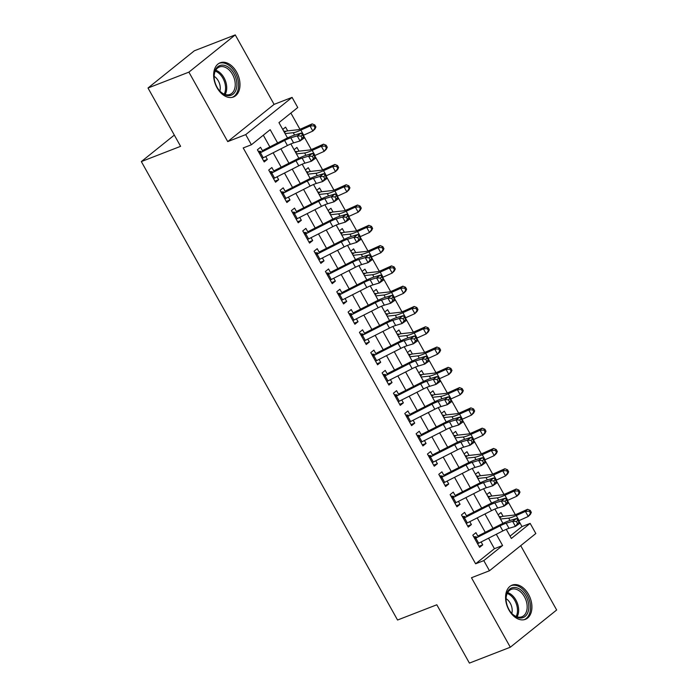<?xml version="1.0" encoding="UTF-8"?>
<svg xmlns="http://www.w3.org/2000/svg" width="698" height="698" viewBox="0 0 698 698"><rect width="100%" height="100%" fill="white"/><g stroke="black" fill="none" stroke-linecap="round" stroke-linejoin="round"><path stroke-width="1.05" d="M528.517 594.382A18.34 12.215 68.8 0 0 512.105 585.133A18.34 12.215 68.8 0 0 508.973 610.078A18.34 12.215 68.8 0 0 525.385 619.335A18.34 12.215 68.8 0 0 528.517 594.382M236.587 72.034A18.34 12.215 68.8 0 0 220.175 62.785A18.34 12.215 68.8 0 0 217.043 87.739A18.34 12.215 68.8 0 0 233.455 96.987A18.34 12.215 68.8 0 0 236.587 72.034M510.055 536.134L521.982 526.562L530.157 523.387L535.828 533.525L489.473 570.755L483.801 560.616L502.595 545.522L496.304 534.258M174.317 135.089L141.336 161.578L397.555 620.025L436.817 604.782L469.414 663.1L510.308 647.221L556.664 609.991L520.708 545.662M141.336 161.578L180.599 146.327L148.002 88.009L194.358 50.78L235.252 34.9L188.896 72.13L227.731 141.607L245.722 134.618L292.078 97.388L297.749 107.536L278.956 122.63L287.515 137.951M227.731 141.607L274.087 104.377L235.252 34.9M274.087 104.377L292.078 97.388M521.982 526.562L518.736 520.752M515.325 514.662L507.402 500.475M503.991 494.376L496.06 480.189M492.657 474.09L484.726 459.903M481.315 453.805L473.384 439.618M469.981 433.519L462.05 419.332M458.647 413.233L450.716 399.047M447.305 392.948L439.374 378.761M435.971 372.662L428.04 358.475M424.628 352.377L416.706 338.19M413.295 332.091L405.364 317.904M401.961 311.805L394.03 297.618M390.618 291.52L382.687 277.333M379.284 271.234L371.353 257.047M367.942 250.948L360.02 236.762M356.608 230.663L348.677 216.476M345.274 210.377L337.343 196.19M333.932 190.092L326.01 175.905M322.598 169.806L314.667 155.619M311.264 149.52L303.333 135.333M299.922 129.235L290.874 113.05M148.002 88.009L188.896 72.13M478.287 536.884L475.931 532.679L472.799 535.192L479.605 547.363L482.737 544.85L481.123 541.953M466.945 516.599L464.598 512.393L461.465 514.906L468.271 527.077L471.403 524.564L469.78 521.668M455.611 496.313L453.264 492.107L450.131 494.62L456.928 506.792L460.061 504.279L458.446 501.382M444.277 476.027L441.921 471.822L438.789 474.335L445.594 486.506L448.727 483.993L447.104 481.096M432.935 455.742L430.587 451.536L427.455 454.049L434.252 466.22L437.384 463.708L435.77 460.811M421.601 435.456L419.245 431.251L416.113 433.763L422.918 445.935L426.05 443.422L424.436 440.525M410.258 415.17L407.911 410.965L404.779 413.478L411.584 425.649L414.717 423.136L413.094 420.24M398.924 394.885L396.577 390.679L393.445 393.192L400.242 405.364L403.374 402.851L401.76 399.954M387.591 374.599L385.235 370.394L382.103 372.906L388.908 385.078L392.04 382.565L390.426 379.668M376.248 354.314L373.901 350.108L370.769 352.63L377.574 364.792L380.707 362.279L379.084 359.391M364.914 334.028L362.559 329.822L359.426 332.344L366.232 344.515L369.364 341.994L367.75 339.106M353.581 313.742L351.225 309.537L348.093 312.058L354.898 324.23L358.03 321.708L356.408 318.82M342.238 293.457L339.891 289.251L336.759 291.773L343.556 303.944L346.688 301.423L345.074 298.535M330.904 273.171L328.549 268.966L325.416 271.487L332.222 283.658L335.354 281.137L333.74 278.249M319.562 252.885L317.215 248.68L314.083 251.201L320.888 263.373L324.02 260.851L322.397 257.963M308.228 232.6L305.881 228.394L302.749 230.916L309.546 243.087L312.678 240.566L311.064 237.678M296.894 212.314L294.539 208.109L291.406 210.63L298.212 222.802L301.344 220.28L299.721 217.392M285.552 192.037L283.205 187.823L280.072 190.345L286.869 202.516L290.002 199.994L288.387 197.106M274.218 171.752L271.862 167.537L268.73 170.059L275.536 182.23L278.668 179.709L277.054 176.821M287.672 130.866L285.587 127.132L282.751 129.409M299.014 151.152L296.92 147.418L294.085 149.695M310.348 171.438L308.263 167.703L305.419 169.98M321.691 191.723L319.597 187.989L316.761 190.266M333.025 212.009L330.939 208.274L328.095 210.552M344.358 232.294L342.273 228.56L339.429 230.837M355.701 252.58L353.607 248.846L350.771 251.123M367.035 272.866L364.949 269.131L362.105 271.409M378.368 293.151L376.283 289.417L373.447 291.694M389.711 313.437L387.617 309.703L384.781 311.98M401.045 333.723L398.959 329.988L396.115 332.265M412.387 354.008L410.293 350.274L407.458 352.551M423.721 374.294L421.636 370.559L418.791 372.837M435.055 394.579L432.969 390.845L430.134 393.122M446.397 414.865L444.303 411.131L441.468 413.408M457.731 435.151L455.646 431.416L452.801 433.694M469.073 455.436L466.979 451.702L464.144 453.979M480.407 475.722L478.313 471.979L475.478 474.265M491.741 496.008L489.656 492.265L486.811 494.55M498.154 514.836L500.99 512.55L503.084 516.293M277.603 142.95L270.187 129.671L251.393 144.765L243.209 147.941L475.626 563.792L494.42 548.698L488.548 538.193M485.258 532.304L477.205 517.907M473.916 512.018L465.871 497.622M462.582 491.732L454.529 477.336M451.24 471.447L443.195 457.05M439.906 451.161L431.861 436.765M428.572 430.875L420.519 416.479M417.23 410.59L409.185 396.194M405.896 390.304L397.851 375.908M394.553 370.019L386.509 355.622M383.219 349.733L375.175 335.337M371.886 329.447L363.833 315.051M360.543 309.162L352.499 294.765M349.209 288.876L341.165 274.48M337.876 268.59L329.822 254.194M326.533 248.305L318.489 233.909M315.199 228.019L307.155 213.623M303.857 207.734L295.812 193.337M292.523 187.448L284.479 173.052M281.189 167.171L273.136 152.766M269.847 146.885L263.312 135.185M262.876 151.466L260.529 147.261L257.396 149.773L264.202 161.945L267.334 159.423L265.711 156.535M489.473 570.755L471.473 577.743L510.308 647.221M475.626 563.792L483.801 560.616M251.393 144.765L245.722 134.618M506.259 529.337L511.364 538.472L530.157 523.387M290.857 143.919L298.857 158.237M302.19 164.204L310.191 178.522M313.524 184.49L321.534 198.808M324.867 204.776L332.867 219.093M336.2 225.061L344.201 239.379M347.534 245.347L355.544 259.665M358.877 265.624L366.878 279.95M370.21 285.91L378.211 300.236M381.553 306.195L389.554 320.522M392.887 326.481L400.888 340.807M404.221 346.766L412.23 361.093M415.563 367.052L423.564 381.378M426.897 387.338L434.898 401.664M438.239 407.623L446.24 421.941M449.573 427.909L457.574 442.227M460.907 448.195L468.916 462.512M472.249 468.48L480.25 482.798M483.583 488.766L491.584 503.084M494.917 509.051L502.926 523.369M493.006 528.369L484.962 513.972M481.672 508.083L473.628 493.687M470.339 487.797L462.285 473.401M458.996 467.512L450.952 453.115M447.662 447.226L439.618 432.83M436.329 426.94L428.275 412.544M424.986 406.655L416.942 392.259M413.652 386.369L405.608 371.973M402.31 366.084L394.265 351.687M390.976 345.798L382.932 331.402M379.642 325.512L371.589 311.116M368.3 305.235L360.255 290.83M356.966 284.95L348.921 270.545M345.632 264.664L337.579 250.259M334.29 244.379L326.245 229.974M322.956 224.093L314.903 209.688M311.613 203.807L303.569 189.402M300.28 183.522L292.235 169.117M288.946 163.236L280.893 148.831M494.42 548.698L502.595 545.522M263.6 160.872L267.334 159.423M274.942 181.157L278.668 179.709M286.276 201.443L290.002 199.994M297.61 221.728L301.344 220.28M308.952 242.014L312.678 240.566M320.286 262.3L324.02 260.851M331.629 282.585L335.354 281.137M342.962 302.871L346.688 301.423M354.296 323.157L358.03 321.708M365.639 343.442L369.364 341.994M376.972 363.728L380.707 362.279M388.315 384.013L392.04 382.565M399.649 404.299L403.374 402.851M410.982 424.585L414.717 423.136M422.325 444.87L426.05 443.422M433.659 465.156L437.384 463.708M444.992 485.442L448.727 483.993M456.335 505.727L460.061 504.279M467.669 526.013L471.403 524.564M479.011 546.298L482.737 544.85M258.199 151.213L260.249 151.387M259.333 153.246A8.228 1.265 -29.2 0 0 260.415 152.714L284.61 140.446A11.761 1.806 150.8 0 1 290.778 137.82L297.217 135.883L301.178 133.074L294.739 135.011A17.642 2.713 -29.2 0 0 285.482 138.954L262.422 150.646M262.169 158.315A8.228 1.265 -29.2 0 0 263.242 157.783L287.445 145.516A11.761 1.806 150.8 0 1 293.614 142.889L300.044 140.952L297.217 135.883L300.96 136.049L302.094 138.073L303.682 136.956L302.548 134.923L300.96 136.049M260.921 151.405L259.115 152.853M303.682 136.956L304.014 138.152L300.044 140.952L302.094 138.073M302.548 134.923L301.178 133.074M283.702 131.128L285.91 131.337A8.228 1.265 150.8 0 1 287.602 130.875L297.941 129.741A11.761 1.806 -29.2 0 0 302.993 128.004L312.154 123.886L314.789 124.942L313.934 125.78L315.068 127.813L315.924 126.966L314.789 124.942M315.924 126.966L314.981 128.956L312.844 131.058L303.682 135.176A17.642 2.713 150.8 0 1 302.888 135.525M315.068 127.813L312.844 131.058L310.008 125.989L300.847 130.107A17.642 2.713 150.8 0 1 293.265 132.699L285.089 133.606M285.91 131.337L284.47 132.489M313.934 125.78L310.008 125.989L312.154 123.886M217.052 87.189A15.871 10.566 -111.2 0 1 214.12 77.129A15.871 10.566 -111.2 0 1 221.092 65.228A15.871 10.566 -111.2 0 1 233.961 73.604A15.871 10.566 -111.2 0 1 234.196 93.087A15.871 10.566 -111.2 0 1 219.312 90.487A15.871 10.566 -111.2 0 1 217.052 87.189M219.128 90.269A14.702 9.789 68.8 0 0 230.008 94.413A14.702 9.789 68.8 0 0 232.521 74.424A14.702 9.789 68.8 0 0 219.364 67.008A14.702 9.789 68.8 0 0 214.138 77.408M219.861 91.072A10.461 6.971 68.8 0 0 218.326 80.872A10.461 6.971 68.8 0 0 214.138 76.326M232.129 97.38A18.227 12.136 68.8 0 0 235.217 72.592A18.227 12.136 68.8 0 0 218.928 63.396M506.582 594.277A15.871 10.566 -111.2 0 1 520.935 590.011A15.871 10.566 -111.2 0 1 528.29 611.204A15.871 10.566 -111.2 0 1 511.241 612.835A15.871 10.566 -111.2 0 1 506.05 599.477A15.871 10.566 -111.2 0 1 506.582 594.277M511.058 612.617A14.702 9.789 68.8 0 0 521.938 616.762A14.702 9.789 68.8 0 0 526.667 610.898A14.702 9.789 68.8 0 0 523.238 594.853A14.702 9.789 68.8 0 0 511.302 589.356A14.702 9.789 68.8 0 0 506.565 595.228A14.702 9.789 68.8 0 0 506.067 599.756M511.791 613.42A10.461 6.971 68.8 0 0 511.835 613.272A10.461 6.971 68.8 0 0 506.067 598.675M524.058 619.728A18.227 12.136 68.8 0 0 529.904 612.46A18.227 12.136 68.8 0 0 525.655 592.576A18.227 12.136 68.8 0 0 510.857 585.744M269.541 171.499L271.592 171.673M270.676 173.532A8.228 1.265 -29.2 0 0 271.749 172.999L295.943 160.732A11.761 1.806 150.8 0 1 302.112 158.106L308.551 156.169L312.512 153.359L306.082 155.296A17.642 2.713 -29.2 0 0 296.825 159.24L273.764 170.931M273.511 178.601A8.228 1.265 -29.2 0 0 274.584 178.069L298.779 165.801A11.761 1.806 150.8 0 1 304.947 163.175L311.387 161.238L308.551 156.169L312.303 156.335L313.437 158.359L315.016 157.242L313.891 155.209L312.303 156.335M272.264 171.691L270.458 173.139M315.016 157.242L315.348 158.437L311.387 161.238L313.437 158.359M313.891 155.209L312.512 153.359M280.875 191.784L282.926 191.959M282.009 193.808A8.228 1.265 -29.2 0 0 283.083 193.285L307.277 181.018A11.761 1.806 150.8 0 1 313.454 178.391L319.885 176.454L323.855 173.645L317.416 175.582A17.642 2.713 -29.2 0 0 308.158 179.526L285.098 191.217M284.845 198.886A8.228 1.265 -29.2 0 0 285.918 198.354L310.113 186.087A11.761 1.806 150.8 0 1 316.29 183.461L322.72 181.524L319.885 176.454L323.636 176.62L324.771 178.644L326.359 177.528L325.224 175.495L323.636 176.62M283.597 191.967L281.791 193.425M326.359 177.528L326.681 178.723L322.72 181.524L324.771 178.644M325.224 175.495L323.855 173.645M292.209 212.07L294.259 212.244M293.343 214.094A8.228 1.265 -29.2 0 0 294.425 213.571L318.62 201.303A11.761 1.806 150.8 0 1 324.788 198.677L331.227 196.74L335.188 193.931L328.749 195.868A17.642 2.713 -29.2 0 0 319.492 199.811L296.432 211.503M296.179 219.172A8.228 1.265 -29.2 0 0 297.261 218.64L321.455 206.372A11.761 1.806 150.8 0 1 327.624 203.746L334.063 201.809L331.227 196.74L334.979 196.906L336.113 198.93L337.692 197.813L336.558 195.78L334.979 196.906M294.931 212.253L293.125 213.71M337.692 197.813L338.024 199L334.063 201.809L336.113 198.93M336.558 195.78L335.188 193.931M303.551 232.355L305.602 232.53M304.686 234.38A8.228 1.265 -29.2 0 0 305.759 233.856L329.953 221.589A11.761 1.806 150.8 0 1 336.131 218.954L342.561 217.026L346.522 214.216L340.092 216.153A17.642 2.713 -29.2 0 0 330.835 220.097L307.774 231.788M307.521 239.458A8.228 1.265 -29.2 0 0 308.595 238.925L332.789 226.658A11.761 1.806 150.8 0 1 338.958 224.032L345.397 222.095L342.561 217.026L346.313 217.191L347.447 219.216L349.035 218.099L347.901 216.066L346.313 217.191M306.274 232.539L304.468 233.996M349.035 218.099L349.358 219.285L345.397 222.095L347.447 219.216M347.901 216.066L346.522 214.216M295.045 151.414L297.243 151.623A8.228 1.265 150.8 0 1 298.936 151.161L309.275 150.026A11.761 1.806 -29.2 0 0 314.327 148.29L323.488 144.172L326.132 145.228L325.268 146.065L326.402 148.098L327.266 147.252L326.132 145.228M327.266 147.252L326.324 149.241L324.177 151.344L315.016 155.462A17.642 2.713 150.8 0 1 314.222 155.811M326.402 148.098L324.177 151.344L321.342 146.275L312.189 150.393A17.642 2.713 150.8 0 1 304.607 152.984L296.423 153.892M297.243 151.623L295.804 152.775M325.268 146.065L321.342 146.275L323.488 144.172M306.378 171.699L308.586 171.909A8.228 1.265 150.8 0 1 310.278 171.446L320.618 170.303A11.761 1.806 -29.2 0 0 325.669 168.576L334.822 164.458L337.466 165.513L336.611 166.351L337.745 168.384L338.6 167.537L337.466 165.513M338.6 167.537L337.658 169.527L335.511 171.629L326.359 175.748A17.642 2.713 150.8 0 1 325.565 176.097M337.745 168.384L335.511 171.629L332.676 166.56L323.523 170.678A17.642 2.713 150.8 0 1 315.941 173.27L307.766 174.177M308.586 171.909L307.146 173.06M336.611 166.351L332.676 166.56L334.822 164.458M317.712 191.985L319.92 192.186A8.228 1.265 150.8 0 1 321.612 191.732L331.951 190.589A11.761 1.806 -29.2 0 0 337.003 188.861L346.164 184.743L348.808 185.799L347.944 186.636L349.079 188.669L349.934 187.823L348.808 185.799M349.934 187.823L349 189.812L346.854 191.915L337.692 196.033A17.642 2.713 150.8 0 1 336.898 196.382M349.079 188.669L346.854 191.915L344.018 186.837L334.857 190.964A17.642 2.713 150.8 0 1 327.275 193.555L319.099 194.463M319.92 192.186L318.48 193.346M347.944 186.636L344.018 186.837L346.164 184.743M329.055 212.271L331.262 212.471A8.228 1.265 150.8 0 1 332.946 212.018L343.285 210.875A11.761 1.806 -29.2 0 0 348.346 209.147L357.498 205.029L360.142 206.084L359.287 206.922L360.421 208.955L361.276 208.109L360.142 206.084M361.276 208.109L360.334 210.098L358.187 212.201L349.035 216.319A17.642 2.713 150.8 0 1 348.232 216.668M360.421 208.955L358.187 212.201L355.352 207.123L346.199 211.25A17.642 2.713 150.8 0 1 338.617 213.841L330.442 214.748M331.262 212.471L329.814 213.632M359.287 206.922L355.352 207.123L357.498 205.029M314.885 252.641L316.936 252.816M316.019 254.665A8.228 1.265 -29.2 0 0 317.101 254.142L341.296 241.874A11.761 1.806 150.8 0 1 347.464 239.239L353.903 237.311L357.865 234.502L351.426 236.439A17.642 2.713 -29.2 0 0 342.168 240.382L319.108 252.074M318.855 259.743A8.228 1.265 -29.2 0 0 319.928 259.211L344.123 246.944A11.761 1.806 150.8 0 1 350.3 244.317L356.73 242.381L353.903 237.311L357.646 237.477L358.781 239.501L360.369 238.384L359.234 236.352L357.646 237.477M317.607 252.824L315.801 254.281M360.369 238.384L360.7 239.571L356.73 242.381L358.781 239.501M359.234 236.352L357.865 234.502M340.388 232.556L342.596 232.757A8.228 1.265 150.8 0 1 344.289 232.303L354.628 231.16A11.761 1.806 -29.2 0 0 359.679 229.433L368.841 225.314L371.476 226.37L370.621 227.208L371.755 229.241L372.61 228.394L371.476 226.37M372.61 228.394L371.668 230.384L369.521 232.486L360.369 236.605A17.642 2.713 150.8 0 1 359.575 236.954M371.755 229.241L369.521 232.486L366.694 227.408L357.533 231.535A17.642 2.713 150.8 0 1 349.951 234.127L341.776 235.034M342.596 232.757L341.156 233.917M370.621 227.208L366.694 227.408L368.841 225.314M326.228 272.927L328.278 273.101M327.362 274.951A8.228 1.265 -29.2 0 0 328.435 274.427L352.63 262.16A11.761 1.806 150.8 0 1 358.798 259.525L365.237 257.597L369.198 254.787L362.759 256.724A17.642 2.713 -29.2 0 0 353.502 260.668L330.451 272.36M330.189 280.029A8.228 1.265 -29.2 0 0 331.271 279.497L355.465 267.229A11.761 1.806 150.8 0 1 361.634 264.603L368.073 262.666L365.237 257.597L368.989 257.763L370.123 259.787L371.702 258.661L370.568 256.637L368.989 257.763M328.941 273.11L327.144 274.567M371.702 258.661L372.034 259.857L368.073 262.666L370.123 259.787M370.568 256.637L369.198 254.787M351.731 252.842L353.93 253.042A8.228 1.265 150.8 0 1 355.622 252.589L365.961 251.446A11.761 1.806 -29.2 0 0 371.013 249.718L380.174 245.6L382.818 246.656L381.954 247.493L383.089 249.518L383.952 248.68L382.818 246.656M383.952 248.68L383.01 250.669L380.864 252.772L371.702 256.89A17.642 2.713 150.8 0 1 370.908 257.239M383.089 249.518L380.864 252.772L378.028 247.694L368.867 251.821A17.642 2.713 150.8 0 1 361.294 254.412L353.109 255.32M353.93 253.042L352.49 254.203M381.954 247.493L378.028 247.694L380.174 245.6M337.562 293.212L339.612 293.387M338.696 295.237A8.228 1.265 -29.2 0 0 339.769 294.713L363.963 282.446A11.761 1.806 150.8 0 1 370.141 279.811L376.571 277.883L380.532 275.073L374.102 277.01A17.642 2.713 -29.2 0 0 364.845 280.954L341.784 292.645M341.531 300.315A8.228 1.265 -29.2 0 0 342.605 299.782L366.799 287.515A11.761 1.806 150.8 0 1 372.976 284.889L379.407 282.952L376.571 277.883L380.323 278.048L381.457 280.072L383.045 278.947L381.911 276.923L380.323 278.048M340.284 293.396L338.478 294.844M383.045 278.947L383.368 280.142L379.407 282.952L381.457 280.072M381.911 276.923L380.532 275.073M363.065 273.127L365.272 273.328A8.228 1.265 150.8 0 1 366.956 272.874L377.295 271.731A11.761 1.806 -29.2 0 0 382.356 270.004L391.508 265.886L394.152 266.941L393.297 267.779L394.431 269.803L395.286 268.966L394.152 266.941M395.286 268.966L394.344 270.955L392.197 273.058L383.045 277.176A17.642 2.713 150.8 0 1 382.251 277.525M394.431 269.803L392.197 273.058L389.362 267.98L380.209 272.107A17.642 2.713 150.8 0 1 372.627 274.698L364.452 275.605M365.272 273.328L363.824 274.489M393.297 267.779L389.362 267.98L391.508 265.886M348.895 313.489L350.946 313.672M350.03 315.522A8.228 1.265 -29.2 0 0 351.111 314.999L375.306 302.731A11.761 1.806 150.8 0 1 381.474 300.096L387.914 298.168L391.875 295.359L385.436 297.296A17.642 2.713 -29.2 0 0 376.178 301.239L353.118 312.931M352.865 320.6A8.228 1.265 -29.2 0 0 353.938 320.068L378.142 307.801A11.761 1.806 150.8 0 1 384.31 305.174L390.74 303.237L387.914 298.168L391.665 298.334L392.791 300.358L394.379 299.233L393.244 297.208L391.665 298.334M351.618 313.681L349.811 315.13M394.379 299.233L394.71 300.428L390.74 303.237L392.791 300.358M393.244 297.208L391.875 295.359M374.398 293.404L376.606 293.614A8.228 1.265 150.8 0 1 378.299 293.16L388.638 292.017A11.761 1.806 -29.2 0 0 393.689 290.289L402.851 286.171L405.486 287.227L404.631 288.065L405.765 290.089L406.62 289.251L405.486 287.227M406.62 289.251L405.686 291.241L403.54 293.343L394.379 297.461A17.642 2.713 150.8 0 1 393.585 297.81M405.765 290.089L403.54 293.343L400.704 288.265L391.543 292.392A17.642 2.713 150.8 0 1 383.961 294.984L375.786 295.891M376.606 293.614L375.166 294.774M404.631 288.065L400.704 288.265L402.851 286.171M360.238 333.775L362.288 333.958M361.372 335.808A8.228 1.265 -29.2 0 0 362.445 335.284L386.64 323.017A11.761 1.806 150.8 0 1 392.808 320.382L399.247 318.454L403.208 315.644L396.778 317.581A17.642 2.713 -29.2 0 0 387.521 321.525L364.461 333.216M364.208 340.877A8.228 1.265 -29.2 0 0 365.281 340.354L389.475 328.086A11.761 1.806 150.8 0 1 395.644 325.46L402.083 323.523L399.247 318.454L402.999 318.62L404.133 320.644L405.713 319.518L404.587 317.494L402.999 318.62M362.96 333.967L361.154 335.415M405.713 319.518L406.044 320.714L402.083 323.523L404.133 320.644M404.587 317.494L403.208 315.644M385.741 313.69L387.94 313.899A8.228 1.265 150.8 0 1 389.632 313.446L399.971 312.303A11.761 1.806 -29.2 0 0 405.032 310.575L414.184 306.457L416.828 307.513L415.964 308.35L417.099 310.374L417.962 309.537L416.828 307.513M417.962 309.537L417.02 311.526L414.874 313.629L405.713 317.747A17.642 2.713 150.8 0 1 404.919 318.096M417.099 310.374L414.874 313.629L412.038 308.551L402.886 312.678A17.642 2.713 150.8 0 1 395.304 315.269L387.128 316.177M387.94 313.899L386.5 315.06M415.964 308.35L412.038 308.551L414.184 306.457M371.572 354.061L373.622 354.244M372.706 356.093A8.228 1.265 -29.2 0 0 373.779 355.57L397.982 343.303A11.761 1.806 150.8 0 1 404.151 340.668L410.581 338.739L414.551 335.93L408.112 337.867A17.642 2.713 -29.2 0 0 398.855 341.811L375.794 353.502M375.541 361.163A8.228 1.265 -29.2 0 0 376.615 360.639L400.809 348.372A11.761 1.806 150.8 0 1 406.986 345.746L413.417 343.809L410.581 338.739L414.333 338.896L415.467 340.929L417.055 339.804L415.921 337.78L414.333 338.896M374.294 354.252L372.488 355.701M417.055 339.804L417.378 340.999L413.417 343.809L415.467 340.929M415.921 337.78L414.551 335.93M397.075 333.976L399.282 334.185A8.228 1.265 150.8 0 1 400.975 333.731L411.314 332.588A11.761 1.806 -29.2 0 0 416.366 330.861L425.518 326.743L428.162 327.798L427.307 328.636L428.441 330.66L429.296 329.822L428.162 327.798M429.296 329.822L428.354 331.812L426.208 333.914L417.055 338.033A17.642 2.713 150.8 0 1 416.261 338.382M428.441 330.66L426.208 333.914L423.381 328.837L414.219 332.963A17.642 2.713 150.8 0 1 406.637 335.555L398.462 336.462M399.282 334.185L397.843 335.345M427.307 328.636L423.381 328.837L425.518 326.743M382.905 374.346L384.956 374.529M384.048 376.379A8.228 1.265 -29.2 0 0 385.122 375.856L409.316 363.579A11.761 1.806 150.8 0 1 415.485 360.953L421.924 359.025L425.885 356.216L419.446 358.153A17.642 2.713 -29.2 0 0 410.188 362.096L387.128 373.788M386.875 381.448A8.228 1.265 -29.2 0 0 387.957 380.925L412.152 368.657A11.761 1.806 150.8 0 1 418.32 366.022L424.759 364.094L421.924 359.025L425.675 359.182L426.81 361.215L428.389 360.089L427.255 358.065L425.675 359.182M385.628 374.538L383.821 375.986M428.389 360.089L428.72 361.285L424.759 364.094L426.81 361.215M427.255 358.065L425.885 356.216M408.409 354.261L410.616 354.471A8.228 1.265 150.8 0 1 412.309 354.017L422.648 352.874A11.761 1.806 -29.2 0 0 427.7 351.146L436.861 347.028L439.504 348.084L438.641 348.921L439.775 350.946L440.639 350.108L439.504 348.084M440.639 350.108L439.696 352.097L437.55 354.191L428.389 358.318A17.642 2.713 150.8 0 1 427.595 358.667M439.775 350.946L437.55 354.191L434.714 349.122L425.553 353.24A17.642 2.713 150.8 0 1 417.98 355.84L409.796 356.748M410.616 354.471L409.176 355.631M438.641 348.921L434.714 349.122L436.861 347.028M394.248 394.632L396.298 394.815M395.382 396.665A8.228 1.265 -29.2 0 0 396.455 396.141L420.65 383.865A11.761 1.806 150.8 0 1 426.827 381.239L433.257 379.302L437.218 376.501L430.788 378.438A17.642 2.713 -29.2 0 0 421.531 382.382L398.471 394.073M398.218 401.734A8.228 1.265 -29.2 0 0 399.291 401.21L423.485 388.943A11.761 1.806 150.8 0 1 429.654 386.308L436.093 384.38L433.257 379.302L437.009 379.468L438.143 381.501L439.731 380.375L438.597 378.351L437.009 379.468M396.97 394.824L395.164 396.272M439.731 380.375L440.054 381.57L436.093 384.38L438.143 381.501M438.597 378.351L437.218 376.501M419.751 374.547L421.958 374.756A8.228 1.265 150.8 0 1 423.642 374.303L433.981 373.16A11.761 1.806 -29.2 0 0 439.042 371.432L448.195 367.314L450.838 368.37L449.983 369.207L451.117 371.231L451.972 370.394L450.838 368.37M451.972 370.394L451.03 372.383L448.884 374.477L439.731 378.604A17.642 2.713 150.8 0 1 438.929 378.953M451.117 371.231L448.884 374.477L446.048 369.408L436.896 373.526A17.642 2.713 150.8 0 1 429.314 376.126L421.138 377.025M421.958 374.756L420.51 375.917M449.983 369.207L446.048 369.408L448.195 367.314M405.582 414.917L407.632 415.101M406.716 416.95A8.228 1.265 -29.2 0 0 407.798 416.427L431.992 404.151A11.761 1.806 150.8 0 1 438.161 401.524L444.6 399.588L448.561 396.787L442.122 398.724A17.642 2.713 -29.2 0 0 432.865 402.659L409.805 414.359M409.552 422.02A8.228 1.265 -29.2 0 0 410.625 421.496L434.819 409.229A11.761 1.806 150.8 0 1 440.996 406.594L447.427 404.666L444.6 399.588L448.343 399.753L449.477 401.786L451.065 400.661L449.931 398.637L448.343 399.753M408.304 415.109L406.498 416.558M451.065 400.661L451.397 401.856L447.427 404.666L449.477 401.786M449.931 398.637L448.561 396.787M431.085 394.832L433.292 395.042A8.228 1.265 150.8 0 1 434.985 394.588L445.324 393.445A11.761 1.806 -29.2 0 0 450.376 391.718L459.537 387.599L462.172 388.655L461.317 389.493L462.451 391.517L463.306 390.679L462.172 388.655M463.306 390.679L462.364 392.669L460.226 394.763L451.065 398.89A17.642 2.713 150.8 0 1 450.271 399.239M462.451 391.517L460.226 394.763L457.391 389.693L448.229 393.812A17.642 2.713 150.8 0 1 440.647 396.412L432.472 397.31M433.292 395.042L431.853 396.202M461.317 389.493L457.391 389.693L459.537 387.599M416.924 435.203L418.975 435.386M418.058 437.236A8.228 1.265 -29.2 0 0 419.132 436.712L443.326 424.436A11.761 1.806 150.8 0 1 449.495 421.81L455.934 419.873L459.895 417.072L453.464 419.009A17.642 2.713 -29.2 0 0 444.207 422.944L421.147 434.645M420.894 442.305A8.228 1.265 -29.2 0 0 421.967 441.782L446.162 429.514A11.761 1.806 150.8 0 1 452.33 426.879L458.769 424.951L455.934 419.873L459.685 420.039L460.82 422.072L462.399 420.946L461.265 418.922L459.685 420.039M419.638 435.395L417.84 436.843M462.399 420.946L462.73 422.142L458.769 424.951L460.82 422.072M461.265 418.922L459.895 417.072M442.427 415.118L444.626 415.327A8.228 1.265 150.8 0 1 446.319 414.874L456.658 413.731A11.761 1.806 -29.2 0 0 461.71 412.003L470.871 407.876L473.514 408.932L472.651 409.778L473.785 411.803L474.649 410.965L473.514 408.932M474.649 410.965L473.706 412.954L471.56 415.048L462.399 419.175A17.642 2.713 150.8 0 1 461.605 419.524M473.785 411.803L471.56 415.048L468.724 409.979L459.572 414.097A17.642 2.713 150.8 0 1 451.99 416.697L443.806 417.596M444.626 415.327L443.186 416.488M472.651 409.778L468.724 409.979L470.871 407.876M428.258 455.489L430.308 455.672M429.392 457.522A8.228 1.265 -29.2 0 0 430.465 456.998L454.66 444.722A11.761 1.806 150.8 0 1 460.837 442.096L467.267 440.159L471.229 437.358L464.798 439.295A17.642 2.713 -29.2 0 0 455.541 443.23L432.481 454.93M432.228 462.591A8.228 1.265 -29.2 0 0 433.301 462.067L457.495 449.8A11.761 1.806 150.8 0 1 463.673 447.165L470.103 445.237L467.267 440.159L471.019 440.325L472.153 442.358L473.741 441.232L472.607 439.208L471.019 440.325M430.98 455.681L429.174 457.129M473.741 441.232L474.064 442.427L470.103 445.237L472.153 442.358M472.607 439.208L471.229 437.358M453.761 435.404L455.969 435.613A8.228 1.265 150.8 0 1 457.652 435.159L468 434.016A11.761 1.806 -29.2 0 0 473.052 432.289L482.205 428.162L484.848 429.218L483.993 430.064L485.127 432.088L485.983 431.251L484.848 429.218M485.983 431.251L485.04 433.24L482.894 435.334L473.741 439.461A17.642 2.713 150.8 0 1 472.947 439.81M485.127 432.088L482.894 435.334L480.058 430.265L470.906 434.383A17.642 2.713 150.8 0 1 463.324 436.983L455.148 437.882M455.969 435.613L454.52 436.774M483.993 430.064L480.058 430.265L482.205 428.162M439.592 475.774L441.642 475.957M440.726 477.807A8.228 1.265 -29.2 0 0 441.808 477.284L466.002 465.008A11.761 1.806 150.8 0 1 472.171 462.381L478.61 460.444L482.571 457.644L476.132 459.581A17.642 2.713 -29.2 0 0 466.875 463.516L443.815 475.216M443.562 482.876A8.228 1.265 -29.2 0 0 444.643 482.353L468.838 470.086A11.761 1.806 150.8 0 1 475.006 467.451L481.445 465.522L478.61 460.444L482.362 460.61L483.487 462.643L485.075 461.518L483.941 459.493L482.362 460.61M442.314 475.966L440.508 477.415M485.075 461.518L485.407 462.713L481.445 465.522L483.487 462.643M483.941 459.493L482.571 457.644M465.095 455.689L467.302 455.899A8.228 1.265 150.8 0 1 468.995 455.445L479.334 454.302A11.761 1.806 -29.2 0 0 484.386 452.574L493.547 448.448L496.191 449.503L495.327 450.35L496.461 452.374L497.316 451.536L496.191 449.503M497.316 451.536L496.383 453.525L494.236 455.62L485.075 459.746A17.642 2.713 150.8 0 1 484.281 460.095M496.461 452.374L494.236 455.62L491.401 450.55L482.239 454.668A17.642 2.713 150.8 0 1 474.657 457.269L466.482 458.167M467.302 455.899L465.863 457.059M495.327 450.35L491.401 450.55L493.547 448.448M450.934 496.06L452.985 496.243M452.068 498.093A8.228 1.265 -29.2 0 0 453.142 497.561L477.336 485.293A11.761 1.806 150.8 0 1 483.505 482.667L489.944 480.73L493.905 477.929L487.474 479.866A17.642 2.713 -29.2 0 0 478.217 483.801L455.157 495.501M454.904 503.162A8.228 1.265 -29.2 0 0 455.977 502.639L480.172 490.371A11.761 1.806 150.8 0 1 486.34 487.736L492.779 485.808L489.944 480.73L493.695 480.896L494.83 482.929L496.418 481.803L495.283 479.779L493.695 480.896M453.656 496.252L451.85 497.7M496.418 481.803L496.74 482.999L492.779 485.808L494.83 482.929M495.283 479.779L493.905 477.929M476.437 475.975L478.636 476.184A8.228 1.265 150.8 0 1 480.329 475.731L490.668 474.588A11.761 1.806 -29.2 0 0 495.728 472.86L504.881 468.733L507.525 469.789L506.669 470.635L507.795 472.659L508.659 471.822L507.525 469.789M508.659 471.822L507.716 473.811L505.57 475.905L496.418 480.032A17.642 2.713 150.8 0 1 495.615 480.381M507.795 472.659L505.57 475.905L502.735 470.836L493.582 474.954A17.642 2.713 150.8 0 1 486 477.554L477.825 478.453M478.636 476.184L477.196 477.345M506.669 470.635L502.735 470.836L504.881 468.733M462.268 516.346L464.318 516.529M463.402 518.378A8.228 1.265 -29.2 0 0 464.475 517.846L488.679 505.579A11.761 1.806 150.8 0 1 494.847 502.953L501.277 501.016L505.247 498.215L498.808 500.143A17.642 2.713 -29.2 0 0 489.551 504.087L466.491 515.787M466.238 523.448A8.228 1.265 -29.2 0 0 467.311 522.924L491.505 510.648A11.761 1.806 150.8 0 1 497.683 508.022L504.113 506.094L501.277 501.016L505.029 501.181L506.163 503.214L507.751 502.089L506.617 500.065L505.029 501.181M464.99 516.537L463.184 517.986M507.751 502.089L508.074 503.284L504.113 506.094L506.163 503.214M506.617 500.065L505.247 498.215M487.771 496.261L489.979 496.47A8.228 1.265 150.8 0 1 491.671 496.016L502.01 494.873A11.761 1.806 -29.2 0 0 507.062 493.146L516.215 489.019L518.858 490.075L518.003 490.921L519.138 492.945L519.993 492.107L518.858 490.075M519.993 492.107L519.05 494.097L516.904 496.191L507.751 500.318A17.642 2.713 150.8 0 1 506.957 500.667M519.138 492.945L516.904 496.191L514.077 491.122L504.916 495.24A17.642 2.713 150.8 0 1 497.334 497.84L489.158 498.738M489.979 496.47L488.539 497.63M518.003 490.921L514.077 491.122L516.215 489.019M473.602 536.631L475.661 536.814M474.745 538.664A8.228 1.265 -29.2 0 0 475.818 538.132L500.012 525.864A11.761 1.806 150.8 0 1 506.181 523.238L512.62 521.301L516.581 518.501L510.142 520.429A17.642 2.713 -29.2 0 0 500.885 524.373L477.825 536.073M477.572 543.733A8.228 1.265 -29.2 0 0 478.654 543.21L502.848 530.934A11.761 1.806 150.8 0 1 509.017 528.307L515.456 526.379L512.62 521.301L516.372 521.467L517.506 523.5L519.085 522.374L517.951 520.35L516.372 521.467M476.324 536.823L474.527 538.271M519.085 522.374L519.417 523.57L515.456 526.379L517.506 523.5M517.951 520.35L516.581 518.501M499.114 516.546L501.312 516.756A8.228 1.265 150.8 0 1 503.005 516.302L513.344 515.159A11.761 1.806 -29.2 0 0 518.396 513.431L527.557 509.304L530.201 510.36L529.337 511.206L530.471 513.231L531.335 512.393L530.201 510.36M531.335 512.393L530.393 514.382L528.246 516.476L519.085 520.595A17.642 2.713 150.8 0 1 518.291 520.952M530.471 513.231L528.246 516.476L525.411 511.407L516.25 515.525A17.642 2.713 150.8 0 1 508.676 518.125L500.492 519.024M501.312 516.756L499.873 517.916M529.337 511.206L525.411 511.407L527.557 509.304M284.61 140.446L287.445 145.516M290.778 137.82L293.614 142.889M260.415 152.714L263.242 157.783M303.682 135.176L300.847 130.107M294.582 135.054L293.265 132.699M215.726 70.254A14.702 9.789 -111.2 0 1 223.997 77.731A14.702 9.789 -111.2 0 1 225.131 94.483M224.206 94.143A14.213 9.467 68.8 0 0 222.932 78.255A14.213 9.467 68.8 0 0 215.263 71.126M507.655 592.602A14.702 9.789 -111.2 0 1 518.152 614.205A14.702 9.789 -111.2 0 1 517.061 616.831M516.136 616.491A14.213 9.467 68.8 0 0 517.009 614.257A14.213 9.467 68.8 0 0 507.202 593.475M295.943 160.732L298.779 165.801M302.112 158.106L304.947 163.175M271.749 172.999L274.584 178.069M307.277 181.018L310.113 186.087M313.454 178.391L316.29 183.461M283.083 193.285L285.918 198.354M318.62 201.303L321.455 206.372M324.788 198.677L327.624 203.746M294.425 213.571L297.261 218.64M329.953 221.589L332.789 226.658M336.131 218.954L338.958 224.032M305.759 233.856L308.595 238.925M315.016 155.462L312.189 150.393M305.925 155.34L304.607 152.984M326.359 175.748L323.523 170.678M317.258 175.626L315.941 173.27M337.692 196.033L334.857 190.964M328.592 195.911L327.275 193.555M349.035 216.319L346.199 211.25M339.935 216.197L338.617 213.841M341.296 241.874L344.123 246.944M347.464 239.239L350.3 244.317M317.101 254.142L319.928 259.211M360.369 236.605L357.533 231.535M351.269 236.482L349.951 234.127M352.63 262.16L355.465 267.229M358.798 259.525L361.634 264.603M328.435 274.427L331.271 279.497M371.702 256.89L368.867 251.821M362.611 256.768L361.294 254.412M363.963 282.446L366.799 287.515M370.141 279.811L372.976 284.889M339.769 294.713L342.605 299.782M383.045 277.176L380.209 272.107M373.945 277.054L372.627 274.698M375.306 302.731L378.142 307.801M381.474 300.096L384.31 305.174M351.111 314.999L353.938 320.068M394.379 297.461L391.543 292.392M385.279 297.339L383.961 294.984M386.64 323.017L389.475 328.086M392.808 320.382L395.644 325.46M362.445 335.284L365.281 340.354M405.713 317.747L402.886 312.678M396.621 317.625L395.304 315.269M397.982 343.303L400.809 348.372M404.151 340.668L406.986 345.746M373.779 355.57L376.615 360.639M417.055 338.033L414.219 332.963M407.955 337.911L406.637 335.555M409.316 363.579L412.152 368.657M415.485 360.953L418.32 366.022M385.122 375.856L387.957 380.925M428.389 358.318L425.553 353.24M419.289 358.196L417.98 355.84M420.65 383.865L423.485 388.943M426.827 381.239L429.654 386.308M396.455 396.141L399.291 401.21M439.731 378.604L436.896 373.526M430.631 378.482L429.314 376.126M431.992 404.151L434.819 409.229M438.161 401.524L440.996 406.594M407.798 416.427L410.625 421.496M451.065 398.89L448.229 393.812M441.965 398.767L440.647 396.412M443.326 424.436L446.162 429.514M449.495 421.81L452.33 426.879M419.132 436.712L421.967 441.782M462.399 419.175L459.572 414.097M453.307 419.053L451.99 416.697M454.66 444.722L457.495 449.8M460.837 442.096L463.673 447.165M430.465 456.998L433.301 462.067M473.741 439.461L470.906 434.383M464.641 439.339L463.324 436.983M466.002 465.008L468.838 470.086M472.171 462.381L475.006 467.451M441.808 477.284L444.643 482.353M485.075 459.746L482.239 454.668M475.975 459.624L474.657 457.269M477.336 485.293L480.172 490.371M483.505 482.667L486.34 487.736M453.142 497.561L455.977 502.639M496.418 480.032L493.582 474.954M487.317 479.91L486 477.554M488.679 505.579L491.505 510.648M494.847 502.953L497.683 508.022M464.475 517.846L467.311 522.924M507.751 500.318L504.916 495.24M498.651 500.196L497.334 497.84M500.012 525.864L502.848 530.934M506.181 523.238L509.017 528.307M475.818 538.132L478.654 543.21M519.085 520.595L516.25 515.525M509.994 520.481L508.676 518.125"/></g></svg>
